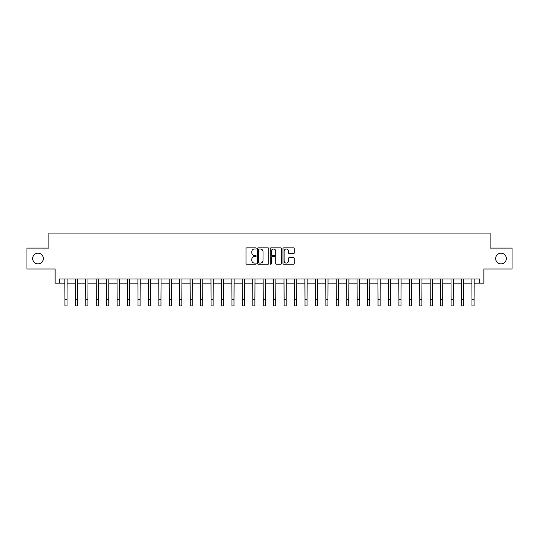 <?xml version="1.0" encoding="UTF-8"?>
<svg xmlns="http://www.w3.org/2000/svg" width="539" height="539" viewBox="0 0 539 539"><rect width="100%" height="100%" fill="white"/><g stroke="black" fill="none" stroke-linecap="round" stroke-linejoin="round"><path stroke-width="0.81" d="M256.14 248.412A0.573 0.573 0 0 0 255.567 247.839L246.862 247.839A0.822 0.822 0 0 0 246.04 248.661L246.04 263.409A0.822 0.822 0 0 0 246.862 264.231L255.567 264.231A0.573 0.573 0 0 0 256.14 263.659A0.573 0.573 0 0 0 255.567 263.086L254.442 263.086A2.621 2.621 0 0 1 251.821 260.465L251.821 259.232A2.621 2.621 0 0 1 254.442 256.611L255.567 256.611A0.573 0.573 0 0 0 256.14 256.038A0.573 0.573 0 0 0 255.567 255.466L254.442 255.466A2.621 2.621 0 0 1 251.821 252.838L251.821 251.612A2.621 2.621 0 0 1 254.442 248.991L255.567 248.991A0.573 0.573 0 0 0 256.14 248.412M495.644 258.538A5.343 5.343 0 0 0 500.987 263.888A5.343 5.343 0 0 0 506.33 258.538A5.343 5.343 0 0 0 500.987 253.195A5.343 5.343 0 0 0 495.644 258.538M32.67 258.538A5.343 5.343 0 0 0 38.013 263.888A5.343 5.343 0 0 0 43.356 258.538A5.343 5.343 0 0 0 38.013 253.195A5.343 5.343 0 0 0 32.67 258.538M293.452 253.62A0.822 0.822 0 0 0 294.274 252.798L294.274 248.661A0.822 0.822 0 0 0 293.452 247.839L283.784 247.839A0.822 0.822 0 0 0 282.962 248.661L282.962 263.409A0.822 0.822 0 0 0 283.784 264.231L293.452 264.231A0.822 0.822 0 0 0 294.274 263.409L294.274 258.41A0.822 0.822 0 0 0 293.452 257.595L289.315 257.595A0.822 0.822 0 0 0 288.493 258.41L288.493 260.889A2.19 2.19 0 0 1 286.303 263.086A2.19 2.19 0 0 1 284.107 260.889L284.107 251.181A2.19 2.19 0 0 1 286.303 248.991A2.19 2.19 0 0 1 288.493 251.181L288.493 252.798A0.822 0.822 0 0 0 289.315 253.62L293.452 253.62M59.303 283.17L59.303 279L479.697 279L479.697 283.17L483.874 283.17L483.874 268.981L512.05 268.981L512.05 248.102L490.133 248.102L490.133 233.077L48.867 233.077L48.867 248.102L26.95 248.102L26.95 268.981L55.126 268.981L55.126 283.17L64.943 283.17M268.786 248.661A0.822 0.822 0 0 0 267.964 247.839L258.296 247.839A0.822 0.822 0 0 0 257.474 248.661L257.474 263.409A0.822 0.822 0 0 0 258.296 264.231L267.964 264.231A0.822 0.822 0 0 0 268.786 263.409L268.786 248.661M271.036 247.839L280.704 247.839A0.822 0.822 0 0 1 281.526 248.661L281.526 263.409A0.822 0.822 0 0 1 280.704 264.231L276.568 264.231A0.822 0.822 0 0 1 275.752 263.409L275.752 257.433A0.822 0.822 0 0 0 274.93 256.611L272.182 256.611A0.822 0.822 0 0 0 271.366 257.433L271.366 263.659A0.573 0.573 0 0 1 270.794 264.231A0.573 0.573 0 0 1 270.214 263.659L270.214 248.661A0.822 0.822 0 0 1 271.036 247.839M67.025 283.17L75.379 283.17M77.461 283.17L85.816 283.17M87.897 283.17L96.252 283.17M98.341 283.17L106.688 283.17M108.777 283.17L117.125 283.17M119.213 283.17L127.561 283.17M129.65 283.17L137.997 283.17M140.086 283.17L148.434 283.17M150.522 283.17L158.87 283.17M160.959 283.17L169.307 283.17M171.395 283.17L179.743 283.17M181.832 283.17L190.179 283.17M192.268 283.17L200.616 283.17M202.704 283.17L211.052 283.17M213.141 283.17L221.489 283.17M223.577 283.17L231.925 283.17M234.014 283.17L242.361 283.17M244.45 283.17L252.804 283.17M254.886 283.17L263.241 283.17M265.323 283.17L273.677 283.17M275.759 283.17L284.114 283.17M286.196 283.17L294.55 283.17M296.639 283.17L304.986 283.17M307.075 283.17L315.423 283.17M317.511 283.17L325.859 283.17M327.948 283.17L336.296 283.17M338.384 283.17L346.732 283.17M348.821 283.17L357.168 283.17M359.257 283.17L367.605 283.17M369.693 283.17L378.041 283.17M380.13 283.17L388.478 283.17M390.566 283.17L398.914 283.17M401.003 283.17L409.35 283.17M411.439 283.17L419.787 283.17M421.875 283.17L430.223 283.17M432.312 283.17L440.659 283.17M442.748 283.17L451.103 283.17M453.184 283.17L461.539 283.17M463.621 283.17L471.975 283.17M474.057 283.17L479.697 283.17M259.192 248.991A0.573 0.573 0 0 0 258.619 249.564L258.619 262.513A0.573 0.573 0 0 0 259.192 263.086L260.384 263.086A2.621 2.621 0 0 0 263.005 260.465L263.005 251.612A2.621 2.621 0 0 0 260.384 248.991L259.192 248.991M275.752 251.221A2.19 2.19 0 0 0 273.556 249.031A2.19 2.19 0 0 0 271.366 251.221L271.366 254.644A0.822 0.822 0 0 0 272.182 255.466L274.93 255.466A0.822 0.822 0 0 0 275.752 254.644L275.752 251.221M64.842 279L64.943 299.664L67.025 299.664L67.126 279M64.943 299.664L64.943 305.923L67.025 305.923L67.025 299.664M75.278 279L75.379 299.664L77.461 299.664L77.562 279M75.379 299.664L75.379 305.923L77.461 305.923L77.461 299.664M85.714 279L85.816 299.664L87.897 299.664L87.998 279M85.816 299.664L85.816 305.923L87.897 305.923L87.897 299.664M96.151 279L96.252 299.664L98.341 299.664L98.435 279M96.252 299.664L96.252 305.923L98.341 305.923L98.341 299.664M106.587 279L106.688 299.664L108.777 299.664L108.871 279M106.688 299.664L106.688 305.923L108.777 305.923L108.777 299.664M117.024 279L117.125 299.664L119.213 299.664L119.308 279M117.125 299.664L117.125 305.923L119.213 305.923L119.213 299.664M127.46 279L127.561 299.664L129.65 299.664L129.744 279M127.561 299.664L127.561 305.923L129.65 305.923L129.65 299.664M137.896 279L137.997 299.664L140.086 299.664L140.18 279M137.997 299.664L137.997 305.923L140.086 305.923L140.086 299.664M148.333 279L148.434 299.664L150.522 299.664L150.624 279M148.434 299.664L148.434 305.923L150.522 305.923L150.522 299.664M158.769 279L158.87 299.664L160.959 299.664L161.06 279M158.87 299.664L158.87 305.923L160.959 305.923L160.959 299.664M169.206 279L169.307 299.664L171.395 299.664L171.496 279M169.307 299.664L169.307 305.923L171.395 305.923L171.395 299.664M179.642 279L179.743 299.664L181.832 299.664L181.933 279M179.743 299.664L179.743 305.923L181.832 305.923L181.832 299.664M190.078 279L190.179 299.664L192.268 299.664L192.369 279M190.179 299.664L190.179 305.923L192.268 305.923L192.268 299.664M200.521 279L200.616 299.664L202.704 299.664L202.805 279M200.616 299.664L200.616 305.923L202.704 305.923L202.704 299.664M210.958 279L211.052 299.664L213.141 299.664L213.242 279M211.052 299.664L211.052 305.923L213.141 305.923L213.141 299.664M221.394 279L221.489 299.664L223.577 299.664L223.678 279M221.489 299.664L221.489 305.923L223.577 305.923L223.577 299.664M231.831 279L231.925 299.664L234.014 299.664L234.115 279M231.925 299.664L231.925 305.923L234.014 305.923L234.014 299.664M242.267 279L242.361 299.664L244.45 299.664L244.551 279M242.361 299.664L242.361 305.923L244.45 305.923L244.45 299.664M252.703 279L252.804 299.664L254.886 299.664L254.987 279M252.804 299.664L252.804 305.923L254.886 305.923L254.886 299.664M263.14 279L263.241 299.664L265.323 299.664L265.424 279M263.241 299.664L263.241 305.923L265.323 305.923L265.323 299.664M273.576 279L273.677 299.664L275.759 299.664L275.86 279M273.677 299.664L273.677 305.923L275.759 305.923L275.759 299.664M284.013 279L284.114 299.664L286.196 299.664L286.297 279M284.114 299.664L284.114 305.923L286.196 305.923L286.196 299.664M294.449 279L294.55 299.664L296.639 299.664L296.733 279M294.55 299.664L294.55 305.923L296.639 305.923L296.639 299.664M304.885 279L304.986 299.664L307.075 299.664L307.169 279M304.986 299.664L304.986 305.923L307.075 305.923L307.075 299.664M315.322 279L315.423 299.664L317.511 299.664L317.606 279M315.423 299.664L315.423 305.923L317.511 305.923L317.511 299.664M325.758 279L325.859 299.664L327.948 299.664L328.042 279M325.859 299.664L325.859 305.923L327.948 305.923L327.948 299.664M336.195 279L336.296 299.664L338.384 299.664L338.479 279M336.296 299.664L336.296 305.923L338.384 305.923L338.384 299.664M346.631 279L346.732 299.664L348.821 299.664L348.922 279M346.732 299.664L346.732 305.923L348.821 305.923L348.821 299.664M357.067 279L357.168 299.664L359.257 299.664L359.358 279M357.168 299.664L357.168 305.923L359.257 305.923L359.257 299.664M367.504 279L367.605 299.664L369.693 299.664L369.794 279M367.605 299.664L367.605 305.923L369.693 305.923L369.693 299.664M377.94 279L378.041 299.664L380.13 299.664L380.231 279M378.041 299.664L378.041 305.923L380.13 305.923L380.13 299.664M388.376 279L388.478 299.664L390.566 299.664L390.667 279M388.478 299.664L388.478 305.923L390.566 305.923L390.566 299.664M398.82 279L398.914 299.664L401.003 299.664L401.104 279M398.914 299.664L398.914 305.923L401.003 305.923L401.003 299.664M409.256 279L409.35 299.664L411.439 299.664L411.54 279M409.35 299.664L409.35 305.923L411.439 305.923L411.439 299.664M419.692 279L419.787 299.664L421.875 299.664L421.976 279M419.787 299.664L419.787 305.923L421.875 305.923L421.875 299.664M430.129 279L430.223 299.664L432.312 299.664L432.413 279M430.223 299.664L430.223 305.923L432.312 305.923L432.312 299.664M440.565 279L440.659 299.664L442.748 299.664L442.849 279M440.659 299.664L440.659 305.923L442.748 305.923L442.748 299.664M451.002 279L451.103 299.664L453.184 299.664L453.286 279M451.103 299.664L451.103 305.923L453.184 305.923L453.184 299.664M461.438 279L461.539 299.664L463.621 299.664L463.722 279M461.539 299.664L461.539 305.923L463.621 305.923L463.621 299.664M471.874 279L471.975 299.664L474.057 299.664L474.158 279M471.975 299.664L471.975 305.923L474.057 305.923L474.057 299.664"/></g></svg>

